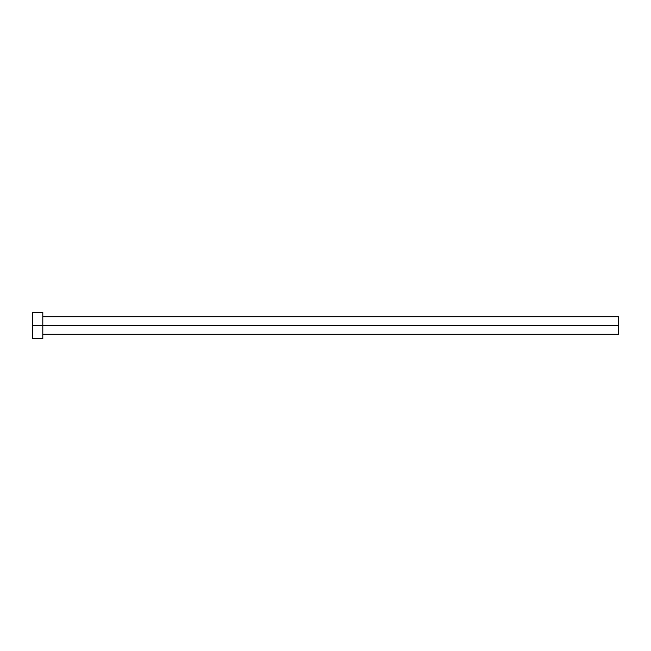 <?xml version="1.0" encoding="UTF-8"?>
<svg xmlns="http://www.w3.org/2000/svg" width="651" height="651" viewBox="0 0 651 651"><rect width="100%" height="100%" fill="white"/><g stroke="black" fill="none" stroke-linecap="round" stroke-linejoin="round"><path stroke-width="0.98" d="M32.55 338.683L32.55 312.317L32.55 325.5L618.45 325.5L618.45 334.288L618.45 325.5L32.55 325.5L32.55 338.683L42.803 338.683L42.803 312.317L42.803 338.683M618.45 325.5L618.45 316.712L618.45 325.5M42.803 334.288L618.45 334.288M32.55 312.317L42.803 312.317M42.803 316.712L618.45 316.712"/></g></svg>
